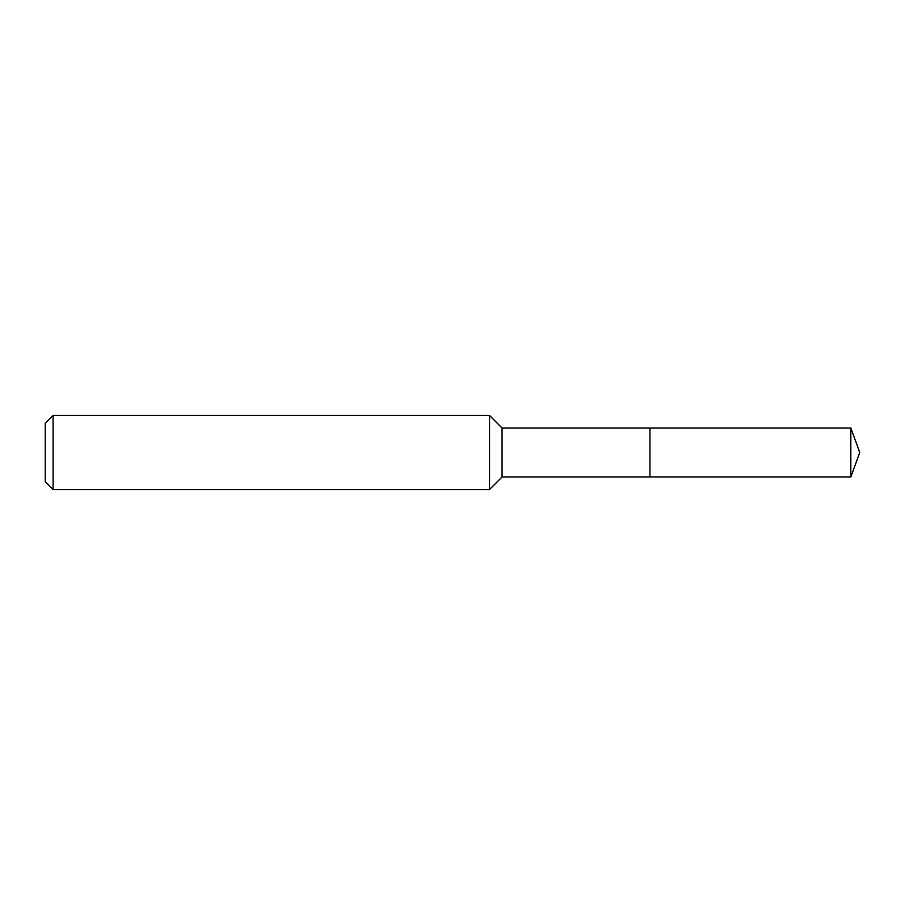 <?xml version="1.0" encoding="UTF-8"?>
<svg xmlns="http://www.w3.org/2000/svg" width="905" height="905" viewBox="0 0 905 905"><rect width="100%" height="100%" fill="white"/><g stroke="black" fill="none" stroke-linecap="round" stroke-linejoin="round"><path stroke-width="1.36" d="M850.836 428.008L649.96 428.008L649.96 476.992L649.96 428.008L502.06 428.008L502.06 476.992L850.836 476.992L859.75 452.5L850.836 428.008L850.836 476.992M502.06 428.008L489.526 415.474L489.526 489.526L502.06 476.992M53.09 489.526L45.25 481.686L45.25 423.314L53.09 415.474L53.09 489.526L489.526 489.526M53.09 415.474L489.526 415.474"/></g></svg>
